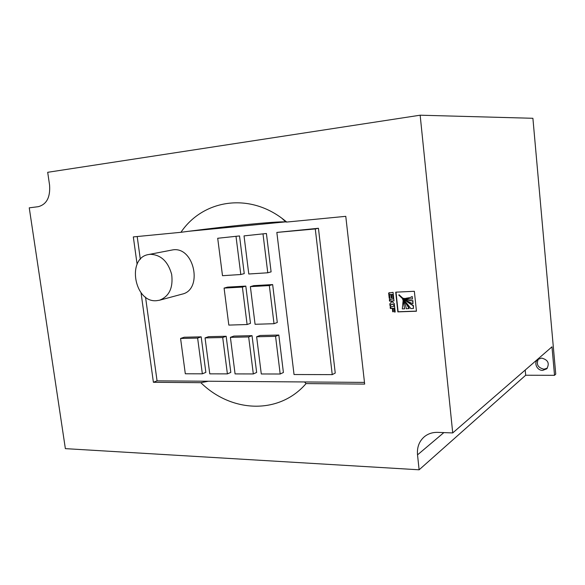 <?xml version="1.0" encoding="UTF-8"?>
<svg xmlns="http://www.w3.org/2000/svg" width="585" height="585" viewBox="0 0 585 585"><rect width="100%" height="100%" fill="white"/><g stroke="black" fill="none" stroke-linecap="round" stroke-linejoin="round"><path stroke-width="0.88" d="M156.509 300.697L159.537 300.222C169.27 296.346 173.306 287.725 171.661 274.372C167.968 261.349 160.809 254.658 150.184 254.307L148.612 254.526C126.455 257.817 134.294 302.92 156.509 300.697M159.537 300.222L182.074 294.145C203.112 289.853 194.491 246.746 173.116 249.817L148.612 254.526M541.571 358.071L537.725 359.483C533.476 362.81 537.037 370.627 542.69 370.371L546.726 368.828C549.82 363.38 548.101 359.797 541.571 358.071M538.419 358.971C535.977 364.309 537.827 367.716 543.955 369.193L547.304 368.192M395.731 292.171L397.851 311.885L416.454 311.22L414.348 291.286L395.731 292.171M392.286 301.758L392.213 301.019L393.99 300.939L393.763 298.862L389.361 299.557L389.53 301.129L391.548 301.048L391.138 302.569L389.822 303.842L390.049 305.911L392.067 303.959L394.509 305.736L394.283 303.659L392.286 301.758M395.182 312.024L394.561 306.24L390.158 306.92L390.327 308.492L392.352 308.412L392.71 311.768L393.369 311.746L393.01 308.39L394.122 308.346L394.524 312.054L395.182 312.024M393.69 298.153L393.061 292.346L388.652 293.063L389.23 298.35L389.881 298.321L389.478 294.613L390.846 294.548L391.211 297.911L391.87 297.882L391.504 294.511L392.623 294.46L393.025 298.182L393.69 298.153M65.366 448.636L419.123 469.799L417.522 454.867C416.878 447.269 419.189 441.192 424.469 436.637C428.198 433.668 432.629 432.242 437.77 432.373L452.724 432.929L420.154 115.201L47.692 172.304L49.571 185.079C50.434 197.225 46.661 204.428 38.244 206.688L29.25 207.836L65.366 448.636M137.102 264.266L133.321 236.91L180.933 232.303C202.278 200.589 246.958 192.224 281.868 218.234L286.752 222.051L345.779 216.333L364.667 384.089L306.079 383.584L304.507 381.954L364.477 382.4M141.036 292.719L153.402 382.283L200.838 382.685C231.104 412.535 278.796 415.182 306.079 383.584M180.933 232.303L188.728 231.272C230.293 225.861 275.667 221.357 285.326 221.898L286.752 222.051M145.533 297.121L157.058 380.85L153.402 382.283M157.058 380.85L304.507 381.954M200.838 382.685L208.435 381.23M285.326 221.898L188.728 231.272M137.197 236.537L140.327 259.316M335.242 373.055L318.445 228.274L276.844 232.42L294.036 374.524L332.236 374.627L335.242 373.055M266.416 233.495L244.033 235.887L248.793 273.999L267.769 272.778L271.104 271.864L266.416 233.495L244.033 235.887M239.521 235.938L217.7 238.27L222.497 275.696L240.808 274.519L244.245 273.612L239.521 235.938L217.7 238.27M272.654 284.581L253.766 285.648L250.373 286.628L255.075 324.287L274.014 323.702L277.29 322.481L272.654 284.581L269.334 285.568L250.373 286.628M245.81 286.094L227.58 287.125L224.084 288.098L228.823 325.092L247.104 324.529L250.482 323.329L245.81 286.094L242.387 287.074L224.084 288.098M278.826 335.044L259.967 335.483L256.632 336.763L261.283 373.969L280.186 374.012L283.403 372.491L278.826 335.044L275.564 336.338L256.632 336.763M252.033 335.666L233.832 336.09L230.395 337.348L235.075 373.903L253.327 373.947L256.647 372.455L252.033 335.666L248.662 336.938L230.395 337.348M226.161 336.265L208.582 336.675L205.057 337.911L209.766 373.844L227.397 373.881L230.812 372.418L226.161 336.265L222.702 337.516L205.057 337.911M201.174 336.843L184.18 337.238L180.575 338.459L185.313 373.778L202.344 373.822L205.854 372.382L201.174 336.843L197.628 338.079L180.575 338.459M525.213 370.049L525.688 375.234L554.529 375.314L555.75 374.108L532.898 118.287L420.154 115.201M525.688 375.234L419.123 469.799M554.529 375.314L551.984 346.825L452.724 432.929M332.236 374.627L315.286 228.94L318.445 228.274M315.286 228.94L276.844 232.42M267.769 272.778L263.031 234.175M240.808 274.519L236.033 236.611M274.014 323.702L269.334 285.568M247.104 324.529L242.387 287.074M280.186 374.012L275.564 336.338M253.327 373.947L248.662 336.938M227.397 373.881L222.702 337.516M202.344 373.822L197.628 338.079M391.504 294.511L392.901 294.35L393.303 298.065L393.676 298.05M389.478 294.613L391.124 294.43L391.489 297.794L391.862 297.78M389.369 292.624L388.93 292.953L389.873 298.218M393.01 308.39L394.4 308.222L394.802 311.929L395.175 311.915M390.802 306.511L390.604 308.368L392.623 308.288L392.988 311.644L393.361 311.63M392.067 303.959L394.466 305.392M390.034 299.14L389.807 301.012L391.826 300.931L391.87 301.341L390.1 303.725L390.312 305.662M393.976 300.836L392.213 301.019M396.016 292.156L398.122 311.761L416.44 311.11M403.921 298.255L403.613 298.555C407.526 301.268 410.641 302.971 412.959 303.666L412.652 300.778C410.399 300.953 407.416 300.156 403.701 298.372L403.701 298.372M412.959 303.666L412.922 300.653C410.663 300.836 407.679 300.039 403.972 298.262M399.065 294.76L398.765 295.118C403.072 298.877 407.08 303.366 410.802 308.587L413.441 308.485L413.149 305.684C407.76 302.518 403.014 298.942 398.897 294.95L398.897 294.95M413.441 308.485L413.412 305.56C408.03 302.401 403.284 298.825 399.175 294.84M402.743 299.52L402.677 299.659C404.878 303.33 406.07 306.364 406.239 308.756L409.207 308.529C408.228 306.196 406.187 303.162 403.102 299.425L402.985 299.425M403.467 301.026L403.043 301.231L402.304 308.902L404.666 308.814L403.16 301.129M410.48 297.436L405.142 298.664L412.469 299.045L412.206 296.5L410.348 297.494L405.442 298.379M412.469 299.045L412.206 296.5M404.666 308.814L403.197 301.143M408.944 308.653C407.957 306.313 405.917 303.279 402.831 299.542L402.772 299.513M443.861 432.6L417.522 454.867M285.714 221.927L281.868 218.234"/></g></svg>
